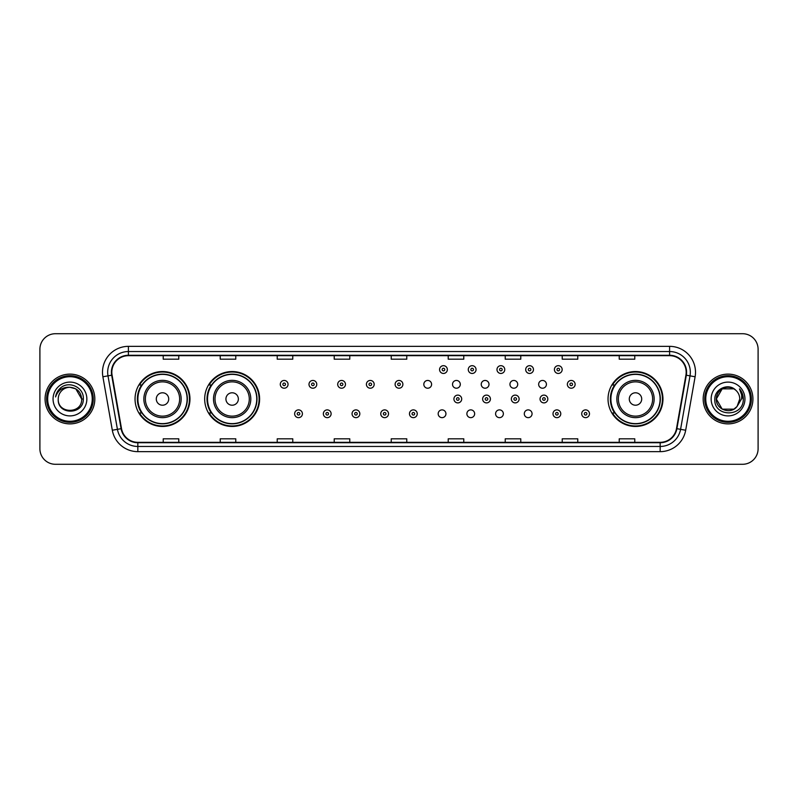 <?xml version="1.0" encoding="UTF-8"?>
<svg xmlns="http://www.w3.org/2000/svg" width="798" height="798" viewBox="0 0 798 798"><rect width="100%" height="100%" fill="white"/><g stroke="black" fill="none" stroke-linecap="round" stroke-linejoin="round"><path stroke-width="1.2" d="M608.036 399A27.461 27.461 0 0 0 635.497 426.461A27.461 27.461 0 0 0 662.958 399A27.461 27.461 0 0 0 635.497 371.539A27.461 27.461 0 0 0 608.036 399M204.677 399A27.461 27.461 0 0 0 232.148 426.461A27.461 27.461 0 0 0 259.609 399A27.461 27.461 0 0 0 232.148 371.539A27.461 27.461 0 0 0 204.677 399M135.042 399A27.461 27.461 0 0 0 162.503 426.461A27.461 27.461 0 0 0 189.964 399A27.461 27.461 0 0 0 162.503 371.539A27.461 27.461 0 0 0 135.042 399M438.172 413.773A3.89 3.89 0 0 0 442.062 417.653A3.89 3.89 0 0 0 445.942 413.773A3.89 3.89 0 0 0 442.062 409.883A3.89 3.89 0 0 0 438.172 413.773M466.88 413.773A3.89 3.89 0 0 0 470.77 417.653A3.89 3.89 0 0 0 474.65 413.773A3.89 3.89 0 0 0 470.77 409.883A3.89 3.89 0 0 0 466.88 413.773M495.588 413.773A3.89 3.89 0 0 0 499.478 417.653A3.89 3.89 0 0 0 503.358 413.773A3.89 3.89 0 0 0 499.478 409.883A3.89 3.89 0 0 0 495.588 413.773M524.296 413.773A3.89 3.89 0 0 0 528.186 417.653A3.89 3.89 0 0 0 532.067 413.773A3.89 3.89 0 0 0 528.186 409.883A3.89 3.89 0 0 0 524.296 413.773M423.818 384.337A3.89 3.89 0 0 0 427.708 388.217A3.89 3.89 0 0 0 431.598 384.337A3.89 3.89 0 0 0 427.708 380.447A3.89 3.89 0 0 0 423.818 384.337M452.526 384.337A3.89 3.89 0 0 0 456.416 388.217A3.89 3.89 0 0 0 460.296 384.337A3.89 3.89 0 0 0 456.416 380.447A3.89 3.89 0 0 0 452.526 384.337M481.234 384.337A3.89 3.89 0 0 0 485.124 388.217A3.89 3.89 0 0 0 489.004 384.337A3.89 3.89 0 0 0 485.124 380.447A3.89 3.89 0 0 0 481.234 384.337M509.942 384.337A3.89 3.89 0 0 0 513.832 388.217A3.89 3.89 0 0 0 517.712 384.337A3.89 3.89 0 0 0 513.832 380.447A3.89 3.89 0 0 0 509.942 384.337M538.65 384.337A3.89 3.89 0 0 0 542.54 388.217A3.89 3.89 0 0 0 546.421 384.337A3.89 3.89 0 0 0 542.54 380.447A3.89 3.89 0 0 0 538.65 384.337M141.625 412.995A25.127 25.127 0 0 1 141.625 385.005M211.271 412.995A25.127 25.127 0 0 1 211.271 385.005M614.62 412.995A25.127 25.127 0 0 1 614.62 385.005M39.9 349.255L39.9 448.745A15.541 15.541 0 0 0 55.441 464.286L742.559 464.286A15.541 15.541 0 0 0 758.1 448.745L758.1 349.255A15.541 15.541 0 0 0 742.559 333.714L55.441 333.714A15.541 15.541 0 0 0 39.9 349.255L39.9 448.745M45.077 399A24.878 24.878 0 0 0 69.955 423.878A24.878 24.878 0 0 0 94.822 399A24.878 24.878 0 0 0 69.955 374.122A24.878 24.878 0 0 0 45.077 399A24.878 24.878 0 0 0 69.955 423.878A24.878 24.878 0 0 0 94.822 399A24.878 24.878 0 0 0 69.955 374.122A24.878 24.878 0 0 0 45.077 399M703.178 399A24.878 24.878 0 0 0 728.045 423.878A24.878 24.878 0 0 0 752.923 399A24.878 24.878 0 0 0 728.045 374.122A24.878 24.878 0 0 0 703.178 399A24.878 24.878 0 0 0 728.045 423.878A24.878 24.878 0 0 0 752.923 399A24.878 24.878 0 0 0 728.045 374.122A24.878 24.878 0 0 0 703.178 399M111.82 372.257A16.578 16.578 0 0 1 128.408 355.679L669.592 355.679A16.578 16.578 0 0 1 685.921 375.14L676.495 428.616A16.578 16.578 0 0 1 660.165 442.321L137.835 442.321A16.578 16.578 0 0 1 121.505 428.616L112.079 375.14A16.578 16.578 0 0 1 111.82 372.257M111.411 372.257A16.997 16.997 0 0 0 111.67 375.21L121.097 428.686A16.997 16.997 0 0 0 137.835 442.73L660.165 442.73A16.997 16.997 0 0 0 676.904 428.686L686.33 375.21A16.997 16.997 0 0 0 669.592 355.27L128.408 355.27A16.997 16.997 0 0 0 111.411 372.257M102.892 376.766A25.905 25.905 0 0 1 128.408 346.352L669.592 346.352A25.905 25.905 0 0 1 695.108 376.766L685.682 430.242A25.905 25.905 0 0 1 660.165 451.648L137.835 451.648A25.905 25.905 0 0 1 112.319 430.242L102.892 376.766L107.989 375.858A20.728 20.728 0 0 1 128.408 351.539L669.592 351.539A20.728 20.728 0 0 1 690.011 375.858L680.574 429.334A20.728 20.728 0 0 1 660.165 446.461L137.835 446.461A20.728 20.728 0 0 1 117.426 429.334L107.989 375.858A20.728 20.728 0 0 1 107.68 372.257M742.559 333.714L55.441 333.714M55.441 464.286L742.559 464.286M758.1 448.745L758.1 349.255M676.904 428.686L680.574 429.334L690.011 375.858L695.108 376.766M391.229 355.679L391.229 359.19L406.771 359.19L406.771 355.679M334.222 355.679L334.222 359.19L349.773 359.19L349.773 355.679M277.225 355.679L277.225 359.19L292.776 359.19L292.776 355.679M220.228 355.679L220.228 359.19L235.769 359.19L235.769 355.679M163.231 355.679L163.231 359.19L178.772 359.19L178.772 355.679M448.227 355.679L448.227 359.19L463.778 359.19L463.778 355.679M505.224 355.679L505.224 359.19L520.775 359.19L520.775 355.679M562.231 355.679L562.231 359.19L577.772 359.19L577.772 355.679M619.228 355.679L619.228 359.19L634.769 359.19L634.769 355.679M406.771 442.321L406.771 438.81L391.229 438.81L391.229 442.321M349.773 442.321L349.773 438.81L334.222 438.81L334.222 442.321M292.776 442.321L292.776 438.81L277.225 438.81L277.225 442.321M235.769 442.321L235.769 438.81L220.228 438.81L220.228 442.321M178.772 442.321L178.772 438.81L163.231 438.81L163.231 442.321M463.778 442.321L463.778 438.81L448.227 438.81L448.227 442.321M520.775 442.321L520.775 438.81L505.224 438.81L505.224 442.321M577.772 442.321L577.772 438.81L562.231 438.81L562.231 442.321M634.769 442.321L634.769 438.81L619.228 438.81L619.228 442.321M92.239 399A22.284 22.284 0 0 0 69.955 376.716A22.284 22.284 0 0 0 47.671 399A22.284 22.284 0 0 0 69.955 421.284A22.284 22.284 0 0 0 92.239 399M93.276 399A23.322 23.322 0 0 0 69.955 375.678A23.322 23.322 0 0 0 46.633 399A23.322 23.322 0 0 0 69.955 422.322A23.322 23.322 0 0 0 93.276 399M83.311 399L81.665 399L75.81 388.855L69.955 387.289C77.067 387.978 80.977 391.888 81.665 399L75.81 388.855L69.955 387.289L75.81 388.855L81.665 399L75.81 388.855L69.955 387.289L75.81 388.855L81.665 399C82.384 414.112 57.526 414.112 58.244 399C57.147 415.369 83.84 414.99 83.311 399C84.219 387.798 69.665 380.536 61.047 387.529C58.005 389.973 56.179 393.105 55.581 396.945C57.995 390.072 62.783 386.86 69.955 387.289L75.81 388.855L81.665 399C82.384 414.112 57.526 414.112 58.244 399C57.526 414.112 82.384 414.112 81.665 399C82.384 414.112 57.526 414.112 58.244 399C57.526 414.112 82.384 414.112 81.665 399C82.384 414.112 57.526 414.112 58.244 399A11.711 11.711 0 0 1 69.955 387.289L75.81 388.855L81.665 399A11.711 11.711 0 0 0 81.665 398.571M53.057 399A16.898 16.898 0 0 0 69.955 415.898A16.898 16.898 0 0 0 86.852 399A16.898 16.898 0 0 0 69.955 382.102A16.898 16.898 0 0 0 53.057 399M57.296 391.888L61.047 387.529M168.717 399A6.214 6.214 0 0 0 162.503 392.786A6.214 6.214 0 0 0 156.288 399A6.214 6.214 0 0 0 162.503 405.214A6.214 6.214 0 0 0 168.717 399M181.156 399A18.653 18.653 0 0 0 162.503 380.347A18.653 18.653 0 0 0 143.849 399A18.653 18.653 0 0 0 162.503 417.653A18.653 18.653 0 0 0 181.156 399A18.653 18.653 0 0 1 162.503 417.653A18.653 18.653 0 0 1 143.849 399M187.111 399A24.618 24.618 0 0 0 162.503 374.382A24.618 24.618 0 0 0 137.884 399A24.618 24.618 0 0 0 162.503 423.618A24.618 24.618 0 0 0 187.111 399M189.445 399A26.942 26.942 0 0 1 139.47 412.995L141.974 412.995A24.848 24.848 0 0 0 187.35 399.06A24.848 24.848 0 0 0 141.974 385.005L139.47 385.005A26.942 26.942 0 0 1 189.445 399M238.363 399A6.214 6.214 0 0 0 232.148 392.786A6.214 6.214 0 0 0 225.924 399A6.214 6.214 0 0 0 232.148 405.214A6.214 6.214 0 0 0 238.363 399M250.801 399A18.653 18.653 0 0 0 232.148 380.347A18.653 18.653 0 0 0 213.495 399A18.653 18.653 0 0 0 232.148 417.653A18.653 18.653 0 0 0 250.801 399A18.653 18.653 0 0 1 232.148 417.653A18.653 18.653 0 0 1 213.495 399M256.757 399A24.618 24.618 0 0 0 232.148 374.382A24.618 24.618 0 0 0 207.53 399A24.618 24.618 0 0 0 232.148 423.618A24.618 24.618 0 0 0 256.757 399M259.091 399A26.942 26.942 0 0 1 209.116 412.995L211.61 412.995A24.848 24.848 0 0 0 256.986 399.06A24.848 24.848 0 0 0 211.61 385.005L209.116 385.005A26.942 26.942 0 0 1 259.091 399M641.712 399A6.214 6.214 0 0 0 635.497 392.786A6.214 6.214 0 0 0 629.283 399A6.214 6.214 0 0 0 635.497 405.214A6.214 6.214 0 0 0 641.712 399M654.151 399A18.653 18.653 0 0 0 635.497 380.347A18.653 18.653 0 0 0 616.844 399A18.653 18.653 0 0 0 635.497 417.653A18.653 18.653 0 0 0 654.151 399A18.653 18.653 0 0 1 635.497 417.653A18.653 18.653 0 0 1 616.844 399M660.116 399A24.618 24.618 0 0 0 635.497 374.382A24.618 24.618 0 0 0 610.889 399A24.618 24.618 0 0 0 635.497 423.618A24.618 24.618 0 0 0 660.116 399M662.44 399A26.942 26.942 0 0 1 612.465 412.995L614.969 412.995A24.848 24.848 0 0 0 660.345 399.06A24.848 24.848 0 0 0 614.969 385.005L612.465 385.005A26.942 26.942 0 0 1 662.44 399M733.901 409.145A11.711 11.711 0 0 0 737.063 406.471L733.901 409.145L722.19 409.145L716.335 399L722.19 388.855L733.901 388.855L735.716 390.152C728.534 382.611 714.689 388.826 714.818 399C713.502 417.085 742.818 417.554 743.297 399.878L743.317 399C743.277 395.16 742 391.788 739.487 388.875C741.402 392.018 742.07 395.389 741.502 399L737.063 406.471L733.901 409.145L722.19 409.145L716.335 399L722.19 409.145L733.901 409.145L737.063 406.471L733.901 409.145L722.19 409.145L716.335 399C715.726 409.414 730.489 414.87 736.823 406.751L734.439 408.815M750.329 399A22.284 22.284 0 0 0 728.045 376.716A22.284 22.284 0 0 0 705.761 399A22.284 22.284 0 0 0 728.045 421.284A22.284 22.284 0 0 0 750.329 399M751.367 399A23.322 23.322 0 0 0 728.045 375.678A23.322 23.322 0 0 0 704.724 399A23.322 23.322 0 0 0 728.045 422.322A23.322 23.322 0 0 0 751.367 399M737.063 406.471L739.756 399C739.696 395.469 738.35 392.516 735.716 390.152M711.148 399A16.898 16.898 0 0 0 728.045 415.898A16.898 16.898 0 0 0 744.943 399A16.898 16.898 0 0 0 728.045 382.102A16.898 16.898 0 0 0 711.148 399M733.901 388.855A11.711 11.711 0 0 0 716.335 399M739.596 389.005L743.317 399.449L739.487 388.875L742.539 394.172M288.058 384.337A3.89 3.89 0 0 1 284.168 388.217A3.89 3.89 0 0 1 280.288 384.337A3.89 3.89 0 0 1 284.168 380.447A3.89 3.89 0 0 1 288.058 384.337A3.89 3.89 0 0 0 284.168 380.447A3.89 3.89 0 0 0 280.288 384.337M316.766 384.337A3.89 3.89 0 0 1 312.876 388.217A3.89 3.89 0 0 1 308.996 384.337A3.89 3.89 0 0 1 312.876 380.447A3.89 3.89 0 0 1 316.766 384.337A3.89 3.89 0 0 0 312.876 380.447A3.89 3.89 0 0 0 308.996 384.337M345.474 384.337A3.89 3.89 0 0 1 341.584 388.217A3.89 3.89 0 0 1 337.704 384.337A3.89 3.89 0 0 1 341.584 380.447A3.89 3.89 0 0 1 345.474 384.337A3.89 3.89 0 0 0 341.584 380.447A3.89 3.89 0 0 0 337.704 384.337M374.182 384.337A3.89 3.89 0 0 1 370.292 388.217A3.89 3.89 0 0 1 366.402 384.337A3.89 3.89 0 0 1 370.292 380.447A3.89 3.89 0 0 1 374.182 384.337A3.89 3.89 0 0 0 370.292 380.447A3.89 3.89 0 0 0 366.402 384.337M402.89 384.337A3.89 3.89 0 0 1 399 388.217A3.89 3.89 0 0 1 395.11 384.337A3.89 3.89 0 0 1 399 380.447A3.89 3.89 0 0 1 402.89 384.337A3.89 3.89 0 0 0 399 380.447A3.89 3.89 0 0 0 395.11 384.337M447.349 369.564A3.89 3.89 0 0 1 443.459 373.454A3.89 3.89 0 0 1 439.578 369.564A3.89 3.89 0 0 1 443.459 365.684A3.89 3.89 0 0 1 447.349 369.564A3.89 3.89 0 0 0 443.459 365.684A3.89 3.89 0 0 0 439.578 369.564M476.057 369.564A3.89 3.89 0 0 1 472.167 373.454A3.89 3.89 0 0 1 468.276 369.564A3.89 3.89 0 0 1 472.167 365.684A3.89 3.89 0 0 1 476.057 369.564A3.89 3.89 0 0 0 472.167 365.684A3.89 3.89 0 0 0 468.276 369.564M504.765 369.564A3.89 3.89 0 0 1 500.875 373.454A3.89 3.89 0 0 1 496.984 369.564A3.89 3.89 0 0 1 500.875 365.684A3.89 3.89 0 0 1 504.765 369.564A3.89 3.89 0 0 0 500.875 365.684A3.89 3.89 0 0 0 496.984 369.564M533.473 369.564A3.89 3.89 0 0 1 529.583 373.454A3.89 3.89 0 0 1 525.692 369.564A3.89 3.89 0 0 1 529.583 365.684A3.89 3.89 0 0 1 533.473 369.564A3.89 3.89 0 0 0 529.583 365.684A3.89 3.89 0 0 0 525.692 369.564M562.171 369.564A3.89 3.89 0 0 1 558.291 373.454A3.89 3.89 0 0 1 554.401 369.564A3.89 3.89 0 0 1 558.291 365.684A3.89 3.89 0 0 1 562.171 369.564A3.89 3.89 0 0 0 558.291 365.684A3.89 3.89 0 0 0 554.401 369.564M575.129 384.337A3.89 3.89 0 0 1 571.248 388.217A3.89 3.89 0 0 1 567.358 384.337A3.89 3.89 0 0 1 571.248 380.447A3.89 3.89 0 0 1 575.129 384.337A3.89 3.89 0 0 0 571.248 380.447A3.89 3.89 0 0 0 567.358 384.337M294.642 413.773A3.89 3.89 0 0 1 298.522 409.883A3.89 3.89 0 0 1 302.412 413.773A3.89 3.89 0 0 1 298.522 417.653A3.89 3.89 0 0 1 294.642 413.773A3.89 3.89 0 0 0 298.522 417.653A3.89 3.89 0 0 0 302.412 413.773M323.35 413.773A3.89 3.89 0 0 1 327.23 409.883A3.89 3.89 0 0 1 331.12 413.773A3.89 3.89 0 0 1 327.23 417.653A3.89 3.89 0 0 1 323.35 413.773A3.89 3.89 0 0 0 327.23 417.653A3.89 3.89 0 0 0 331.12 413.773M352.058 413.773A3.89 3.89 0 0 1 355.938 409.883A3.89 3.89 0 0 1 359.828 413.773A3.89 3.89 0 0 1 355.938 417.653A3.89 3.89 0 0 1 352.058 413.773A3.89 3.89 0 0 0 355.938 417.653A3.89 3.89 0 0 0 359.828 413.773M380.756 413.773A3.89 3.89 0 0 1 384.646 409.883A3.89 3.89 0 0 1 388.536 413.773A3.89 3.89 0 0 1 384.646 417.653A3.89 3.89 0 0 1 380.756 413.773A3.89 3.89 0 0 0 384.646 417.653A3.89 3.89 0 0 0 388.536 413.773M409.464 413.773A3.89 3.89 0 0 1 413.354 409.883A3.89 3.89 0 0 1 417.244 413.773A3.89 3.89 0 0 1 413.354 417.653A3.89 3.89 0 0 1 409.464 413.773A3.89 3.89 0 0 0 413.354 417.653A3.89 3.89 0 0 0 417.244 413.773M453.922 399A3.89 3.89 0 0 1 457.813 395.11A3.89 3.89 0 0 1 461.703 399A3.89 3.89 0 0 1 457.813 402.89A3.89 3.89 0 0 1 453.922 399A3.89 3.89 0 0 0 457.813 402.89A3.89 3.89 0 0 0 461.703 399M482.63 399A3.89 3.89 0 0 1 486.521 395.11A3.89 3.89 0 0 1 490.411 399A3.89 3.89 0 0 1 486.521 402.89A3.89 3.89 0 0 1 482.63 399A3.89 3.89 0 0 0 486.521 402.89A3.89 3.89 0 0 0 490.411 399M511.338 399A3.89 3.89 0 0 1 515.229 395.11A3.89 3.89 0 0 1 519.119 399A3.89 3.89 0 0 1 515.229 402.89A3.89 3.89 0 0 1 511.338 399A3.89 3.89 0 0 0 515.229 402.89A3.89 3.89 0 0 0 519.119 399M540.047 399A3.89 3.89 0 0 1 543.937 395.11A3.89 3.89 0 0 1 547.817 399A3.89 3.89 0 0 1 543.937 402.89A3.89 3.89 0 0 1 540.047 399A3.89 3.89 0 0 0 543.937 402.89A3.89 3.89 0 0 0 547.817 399M553.004 413.773A3.89 3.89 0 0 1 556.894 409.883A3.89 3.89 0 0 1 560.775 413.773A3.89 3.89 0 0 1 556.894 417.653A3.89 3.89 0 0 1 553.004 413.773A3.89 3.89 0 0 0 556.894 417.653A3.89 3.89 0 0 0 560.775 413.773M581.712 413.773A3.89 3.89 0 0 1 585.592 409.883A3.89 3.89 0 0 1 589.483 413.773A3.89 3.89 0 0 1 585.592 417.653A3.89 3.89 0 0 1 581.712 413.773A3.89 3.89 0 0 0 585.592 417.653A3.89 3.89 0 0 0 589.483 413.773M669.592 346.352L669.592 355.27M107.989 375.858L111.67 375.21M137.835 451.648L137.835 442.73M660.165 442.73L660.165 451.648M112.319 430.242L121.097 428.686M686.33 375.21L690.011 375.858M128.408 346.352L128.408 355.27M680.574 429.334L685.682 430.242M179.64 399A17.137 17.137 0 0 0 162.503 381.863A17.137 17.137 0 0 0 145.366 399A17.137 17.137 0 0 0 162.503 416.137A17.137 17.137 0 0 0 179.64 399M249.285 399A17.137 17.137 0 0 0 232.148 381.863A17.137 17.137 0 0 0 215.011 399A17.137 17.137 0 0 0 232.148 416.137A17.137 17.137 0 0 0 249.285 399M652.634 399A17.137 17.137 0 0 0 635.497 381.863A17.137 17.137 0 0 0 618.36 399A17.137 17.137 0 0 0 635.497 416.137A17.137 17.137 0 0 0 652.634 399M282.871 384.337A1.297 1.297 0 0 0 284.168 385.634A1.297 1.297 0 0 0 285.465 384.337A1.297 1.297 0 0 0 284.168 383.04A1.297 1.297 0 0 0 282.871 384.337M311.579 384.337A1.297 1.297 0 0 0 312.876 385.634A1.297 1.297 0 0 0 314.173 384.337A1.297 1.297 0 0 0 312.876 383.04A1.297 1.297 0 0 0 311.579 384.337M340.287 384.337A1.297 1.297 0 0 0 341.584 385.634A1.297 1.297 0 0 0 342.881 384.337A1.297 1.297 0 0 0 341.584 383.04A1.297 1.297 0 0 0 340.287 384.337M368.995 384.337A1.297 1.297 0 0 0 370.292 385.634A1.297 1.297 0 0 0 371.589 384.337A1.297 1.297 0 0 0 370.292 383.04A1.297 1.297 0 0 0 368.995 384.337M397.703 384.337A1.297 1.297 0 0 0 399 385.634A1.297 1.297 0 0 0 400.297 384.337A1.297 1.297 0 0 0 399 383.04A1.297 1.297 0 0 0 397.703 384.337M442.162 369.564A1.297 1.297 0 0 0 443.459 370.861A1.297 1.297 0 0 0 444.755 369.564A1.297 1.297 0 0 0 443.459 368.267A1.297 1.297 0 0 0 442.162 369.564M470.87 369.564A1.297 1.297 0 0 0 472.167 370.861A1.297 1.297 0 0 0 473.463 369.564A1.297 1.297 0 0 0 472.167 368.267A1.297 1.297 0 0 0 470.87 369.564M499.578 369.564A1.297 1.297 0 0 0 500.875 370.861A1.297 1.297 0 0 0 502.171 369.564A1.297 1.297 0 0 0 500.875 368.267A1.297 1.297 0 0 0 499.578 369.564M528.286 369.564A1.297 1.297 0 0 0 529.583 370.861A1.297 1.297 0 0 0 530.879 369.564A1.297 1.297 0 0 0 529.583 368.267A1.297 1.297 0 0 0 528.286 369.564M556.994 369.564A1.297 1.297 0 0 0 558.291 370.861A1.297 1.297 0 0 0 559.588 369.564A1.297 1.297 0 0 0 558.291 368.267A1.297 1.297 0 0 0 556.994 369.564M569.952 384.337A1.297 1.297 0 0 0 571.248 385.634A1.297 1.297 0 0 0 572.535 384.337A1.297 1.297 0 0 0 571.248 383.04A1.297 1.297 0 0 0 569.952 384.337M299.819 413.773A1.297 1.297 0 0 0 298.522 412.476A1.297 1.297 0 0 0 297.225 413.773A1.297 1.297 0 0 0 298.522 415.06A1.297 1.297 0 0 0 299.819 413.773M328.527 413.773A1.297 1.297 0 0 0 327.23 412.476A1.297 1.297 0 0 0 325.933 413.773A1.297 1.297 0 0 0 327.23 415.06A1.297 1.297 0 0 0 328.527 413.773M357.235 413.773A1.297 1.297 0 0 0 355.938 412.476A1.297 1.297 0 0 0 354.641 413.773A1.297 1.297 0 0 0 355.938 415.06A1.297 1.297 0 0 0 357.235 413.773M385.943 413.773A1.297 1.297 0 0 0 384.646 412.476A1.297 1.297 0 0 0 383.349 413.773A1.297 1.297 0 0 0 384.646 415.06A1.297 1.297 0 0 0 385.943 413.773M414.651 413.773A1.297 1.297 0 0 0 413.354 412.476A1.297 1.297 0 0 0 412.057 413.773A1.297 1.297 0 0 0 413.354 415.06A1.297 1.297 0 0 0 414.651 413.773M459.109 399A1.297 1.297 0 0 0 457.813 397.703A1.297 1.297 0 0 0 456.516 399A1.297 1.297 0 0 0 457.813 400.297A1.297 1.297 0 0 0 459.109 399M487.817 399A1.297 1.297 0 0 0 486.521 397.703A1.297 1.297 0 0 0 485.224 399A1.297 1.297 0 0 0 486.521 400.297A1.297 1.297 0 0 0 487.817 399M516.525 399A1.297 1.297 0 0 0 515.229 397.703A1.297 1.297 0 0 0 513.932 399A1.297 1.297 0 0 0 515.229 400.297A1.297 1.297 0 0 0 516.525 399M545.234 399A1.297 1.297 0 0 0 543.937 397.703A1.297 1.297 0 0 0 542.64 399A1.297 1.297 0 0 0 543.937 400.297A1.297 1.297 0 0 0 545.234 399M558.181 413.773A1.297 1.297 0 0 0 556.894 412.476A1.297 1.297 0 0 0 555.598 413.773A1.297 1.297 0 0 0 556.894 415.06A1.297 1.297 0 0 0 558.181 413.773M586.889 413.773A1.297 1.297 0 0 0 585.592 412.476A1.297 1.297 0 0 0 584.306 413.773A1.297 1.297 0 0 0 585.592 415.06A1.297 1.297 0 0 0 586.889 413.773"/></g></svg>
